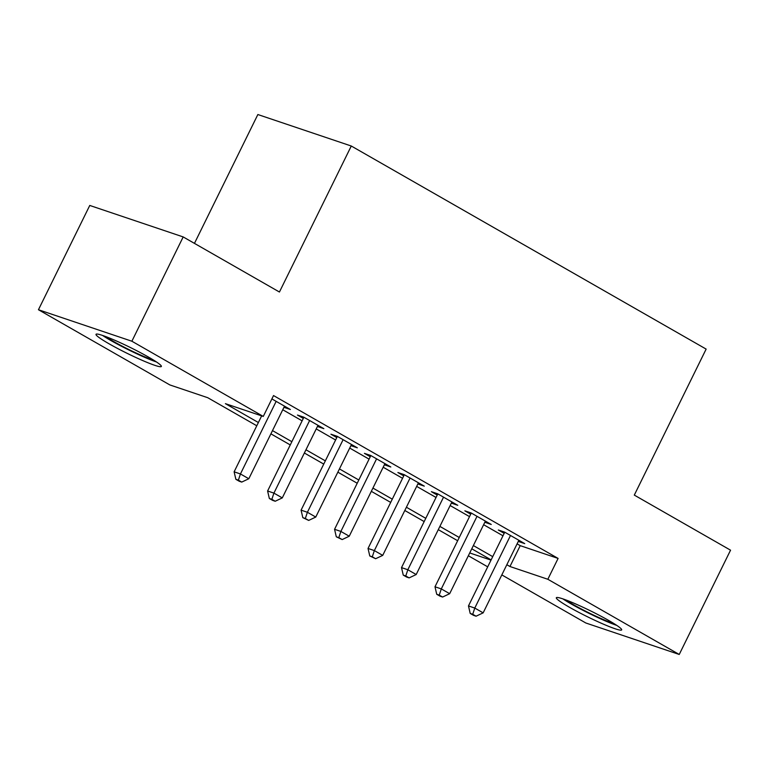 <?xml version="1.0" encoding="UTF-8"?>
<svg xmlns="http://www.w3.org/2000/svg" width="769" height="769" viewBox="0 0 769 769"><rect width="100%" height="100%" fill="white"/><g stroke="black" fill="none" stroke-linecap="round" stroke-linejoin="round"><path stroke-width="1.15" d="M148.379 357.018A36.412 3.326 26.2 0 1 161.355 366.467A36.412 3.326 26.2 0 1 142.611 360.517A36.412 3.326 26.2 0 1 108.987 343.753A36.412 3.326 26.2 0 1 96.01 334.304A36.412 3.326 26.2 0 1 114.754 340.254A36.412 3.326 26.2 0 1 148.379 357.018M608.692 620.458A36.412 3.326 26.2 0 1 621.679 629.898A36.412 3.326 26.2 0 1 602.925 623.947A36.412 3.326 26.2 0 1 569.31 607.183A36.412 3.326 26.2 0 1 556.323 597.744A36.412 3.326 26.2 0 1 575.077 603.694A36.412 3.326 26.2 0 1 608.692 620.458M194.451 243.379L257.855 114.533L351.279 146.014L706.144 349.097L634.3 495.101L730.55 550.181L679.238 654.467L585.815 622.986L501.821 574.914M487.709 566.84L468.34 555.756M256.788 425.776L207.726 397.698L169.853 384.933L38.45 309.734L131.874 341.225L263.277 416.423L225.404 403.658L258.384 422.527M131.874 341.225L183.185 236.929L89.762 205.448L38.45 309.734M283.953 407.32L290.384 409.512L271.88 398.919M317.434 426.478L323.855 428.669L303.774 417.173L297.459 415.049L303.322 418.403M350.904 445.636L357.335 447.827L337.255 436.331L330.939 434.206L336.793 437.561M384.385 464.793L390.815 466.985L370.725 455.488L364.419 453.364L370.274 456.719M417.865 483.951L424.296 486.143L404.206 474.656L397.89 472.522L403.754 475.876M451.345 503.109L457.766 505.31L437.686 493.813L431.371 491.679L437.234 495.034M484.816 522.266L491.247 524.468L471.166 512.971L464.851 510.837L470.705 514.192M517.104 543.866L520.219 545.654L558.102 558.419L273.533 395.564L263.277 416.423M282.752 409.752L302.121 420.835M316.232 428.91L335.601 439.993M349.712 448.067L369.082 459.151M383.193 467.225L402.552 478.308M416.663 486.383L436.033 497.466M450.144 505.541L469.513 516.624M483.624 524.708L502.984 535.791M518.296 541.434L524.727 543.625L504.637 532.129L498.331 530.004L504.185 533.35M183.185 236.929L279.435 292.018L351.279 146.014M558.102 558.419L547.836 579.268L679.238 654.467M506.838 564.725L509.962 566.513L547.836 579.268M272.495 430.611L291.855 441.694M305.966 449.769L325.335 460.852M339.446 468.927L358.815 480.01M372.927 488.084L392.296 499.168M406.407 507.242L425.766 518.325M439.878 526.4L459.247 537.483M473.358 545.557L492.727 556.641M491.131 559.89L471.762 548.806M457.651 540.732L438.282 529.649M424.171 521.574L404.811 510.491M390.7 502.417L371.331 491.333M357.22 483.249L337.851 472.166M323.739 464.092L304.37 453.008M290.259 444.934L270.899 433.851M469.724 552.949L491.016 560.12M520.219 545.654L509.962 566.513M518.988 540.338L518.412 541.501M485.508 521.18L484.931 522.334M452.028 502.022L451.461 503.176M418.547 482.865L417.98 484.018M385.077 463.697L384.5 464.861M351.596 444.54L351.029 445.703M318.116 425.382L317.549 426.545M284.636 406.224L284.069 407.387M504.752 532.196L468.475 605.934L474.781 608.068L510.501 535.484M472.733 614.287L470.205 613.431L473.55 615.354L476.078 616.2L472.733 614.287L474.781 608.068L483.153 612.855L518.864 540.271M468.475 605.934L470.205 613.431M476.078 616.2L483.153 612.855M614.191 623.726A31.51 2.874 26.2 0 1 573.597 604.742A31.51 2.874 26.2 0 1 565.782 599.907M562.879 598.878A36.181 3.297 -153.8 0 0 571.079 603.886A36.181 3.297 -153.8 0 0 616.786 625.399M153.867 360.286A31.51 2.874 26.2 0 1 105.468 336.476M102.565 335.438A36.181 3.297 -153.8 0 0 156.463 361.959M471.282 513.038L434.994 586.776L441.3 588.91L477.02 516.326M439.253 595.129L436.725 594.274L440.079 596.196L442.598 597.042L439.253 595.129L441.3 588.91L449.673 593.697L485.393 521.113M434.994 586.776L436.725 594.274M442.598 597.042L449.673 593.697M437.801 493.881L401.514 567.618L407.83 569.742L443.54 497.159M405.772 575.971L403.254 575.116L406.599 577.038L409.127 577.884L405.772 575.971L407.83 569.742L416.192 574.539L451.912 501.955M401.514 567.618L403.254 575.116M409.127 577.884L416.192 574.539M404.321 474.713L368.034 548.46L374.349 550.585L410.069 478.001M372.302 556.814L369.774 555.958L375.647 558.727L372.302 556.814L374.349 550.585L382.722 555.381L418.432 482.797M368.034 548.46L369.774 555.958M375.647 558.727L382.722 555.381M370.841 455.556L334.563 529.303L340.869 531.427L376.589 458.843M338.821 537.646L336.293 536.8L342.167 539.569L338.821 537.646L340.869 531.427L349.241 536.214L384.952 463.63M334.563 529.303L336.293 536.8M342.167 539.569L349.241 536.214M337.37 436.398L301.083 510.145L307.398 512.269L343.109 439.685M305.341 518.489L302.813 517.643L308.686 520.411L305.341 518.489L307.398 512.269L315.761 517.056L351.481 444.472M301.083 510.145L302.813 517.643M308.686 520.411L315.761 517.056M303.89 417.24L267.602 490.987L273.918 493.112L309.628 420.528M271.861 499.331L269.342 498.485L272.687 500.398L275.215 501.244L271.861 499.331L273.918 493.112L282.281 497.899L318.001 425.315M267.602 490.987L269.342 498.485M275.215 501.244L282.281 497.899M261.652 415.875L234.122 471.82L240.437 473.954L276.158 401.37M238.39 480.173L235.862 479.318L239.207 481.24L241.735 482.086L238.39 480.173L240.437 473.954L248.81 478.741L284.52 406.157M234.122 471.82L235.862 479.318M241.735 482.086L248.81 478.741"/></g></svg>
